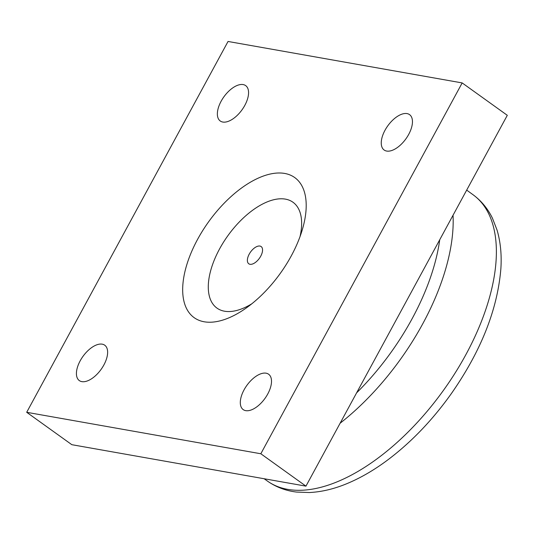 <?xml version="1.0" encoding="UTF-8"?>
<svg xmlns="http://www.w3.org/2000/svg" width="534" height="534" viewBox="0 0 534 534"><rect width="100%" height="100%" fill="white"/><g stroke="black" fill="none" stroke-linecap="round" stroke-linejoin="round"><path stroke-width="0.8" d="M300.028 236.595A65.155 33.362 -54.3 0 0 273.668 199.756A65.155 33.362 -54.3 0 0 215.456 257.295A65.155 33.362 -54.3 0 0 224.534 311.215A65.155 33.362 -54.3 0 0 251.788 303.806M291.264 255.906A86.221 44.148 125.7 0 1 246.421 307.871A86.221 44.148 125.7 0 1 182.982 283.334A86.221 44.148 125.7 0 1 258.616 177.962A86.221 44.148 125.7 0 1 302.157 230.214A86.221 44.148 125.7 0 1 291.264 255.906M26.7 412.301L71.83 444.689L305.955 486.147L507.3 115.311L462.17 82.924L260.826 453.76L26.7 412.301L228.045 41.465L462.17 82.924M221.136 101.213A21.787 11.154 125.7 0 1 245.667 85.614A21.787 11.154 125.7 0 1 242.029 109.81A21.787 11.154 125.7 0 1 220.262 121.004A21.787 11.154 125.7 0 1 221.136 101.213M385.021 130.236A21.787 11.154 125.7 0 1 409.558 114.63A21.787 11.154 125.7 0 1 405.913 138.833A21.787 11.154 125.7 0 1 384.153 150.027A21.787 11.154 125.7 0 1 385.021 130.236M244.078 389.82A21.787 11.154 125.7 0 1 268.609 374.221A21.787 11.154 125.7 0 1 264.971 398.417A21.787 11.154 125.7 0 1 243.204 409.611A21.787 11.154 125.7 0 1 244.078 389.82M80.193 360.797A21.787 11.154 125.7 0 1 104.724 345.198A21.787 11.154 125.7 0 1 101.086 369.401A21.787 11.154 125.7 0 1 79.319 380.595A21.787 11.154 125.7 0 1 80.193 360.797M260.826 453.76L305.955 486.147M249.211 254.151A10.6 5.427 125.7 0 1 261.146 246.561A10.6 5.427 125.7 0 1 260.726 256.187A10.6 5.427 125.7 0 1 248.784 263.783A10.6 5.427 125.7 0 1 249.211 254.151M340.105 423.242A176.046 90.146 -54.3 0 0 453.046 215.235M439.729 239.759A167.429 85.727 125.7 0 1 356.605 392.864M466.689 190.111L473.157 194.817A176.26 90.253 125.7 0 1 443.407 390.421A176.26 90.253 125.7 0 1 267.607 481.201L264.136 478.744M473.157 194.817C481.408 200.924 487.849 208.741 492.475 218.273L497.081 230.161C500.491 241.802 501.76 254.551 500.892 268.395C497.608 309.233 481.094 350.971 451.337 393.618C432.914 419.504 412.221 441.224 389.266 458.786C375.062 469.573 360.83 477.903 346.566 483.784C333.817 489.037 321.415 491.954 309.36 492.535L296.47 492.054C285.783 490.773 276.165 487.155 267.607 481.201"/></g></svg>
